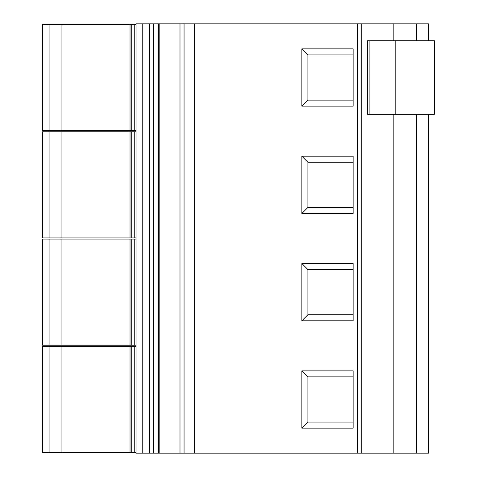 <?xml version="1.0" encoding="UTF-8"?>
<svg xmlns="http://www.w3.org/2000/svg" width="477" height="477" viewBox="0 0 477 477"><rect width="100%" height="100%" fill="white"/><g stroke="black" fill="none" stroke-linecap="round" stroke-linejoin="round"><path stroke-width="0.72" d="M428.489 40.73L428.489 23.85L136.058 23.85L136.058 453.15L194.544 453.15L194.544 23.85M136.058 24.452L130.03 24.452L130.03 130.573L42.602 130.573L42.602 24.452L49.083 24.452L49.083 130.573M49.083 24.452L130.03 24.452M136.058 130.573L130.03 130.573M136.058 131.777L130.03 131.777L130.03 237.898L42.602 237.898L42.602 131.777L49.083 131.777L49.083 237.898M49.083 131.777L130.03 131.777M136.058 237.898L130.03 237.898M136.058 239.102L130.03 239.102L130.03 345.223L42.602 345.223L42.602 239.102L49.083 239.102L49.083 345.223M49.083 239.102L130.03 239.102M136.058 345.223L130.03 345.223M136.058 346.427L130.03 346.427L130.03 452.548L42.602 452.548L42.602 346.427L49.083 346.427L49.083 452.548M49.083 346.427L130.03 346.427M136.058 452.548L130.03 452.548M428.489 114.295L428.489 453.15L194.544 453.15M395.206 40.73L395.206 114.295L434.398 114.295L434.398 40.73L367.469 40.73L367.469 114.295L369.878 114.295L369.878 40.73M361.256 23.85L361.256 453.15M395.206 114.295L369.878 114.295M357.535 23.85L357.535 453.15M301.869 263.525L353.123 263.525L353.123 320.8L301.869 320.8L301.869 263.525L307.898 269.553L353.123 269.553M301.869 48.875L353.123 48.875L353.123 106.15L301.869 106.15L301.869 48.875L307.898 54.903L353.123 54.903M301.869 156.2L353.123 156.2L353.123 213.475L301.869 213.475L301.869 156.2L307.898 162.228L353.123 162.228M301.869 370.85L353.123 370.85L353.123 428.125L301.869 428.125L301.869 370.85L307.898 376.878L353.123 376.878M353.123 422.097L307.898 422.097L301.869 428.125M307.898 422.097L307.898 376.878M353.123 314.772L307.898 314.772L301.869 320.8M307.898 314.772L307.898 269.553M353.123 100.122L307.898 100.122L301.869 106.15M307.898 100.122L307.898 54.903M353.123 207.447L307.898 207.447L301.869 213.475M307.898 207.447L307.898 162.228M184.062 23.85L184.062 453.15M179.996 23.85L179.996 453.15M159.819 23.85L159.819 453.15M158.692 23.85L158.692 453.15M158.066 23.85L158.066 453.15M153.737 23.85L153.737 453.15M149.677 23.85L149.677 453.15M142.76 23.85L142.76 453.15M134.252 24.452L134.252 130.573M134.252 131.777L134.252 237.898M61.074 131.777L61.074 237.898M131.247 131.777L131.247 237.898M134.252 239.102L134.252 345.223M61.074 239.102L61.074 345.223M131.247 239.102L131.247 345.223M134.252 346.427L134.252 452.548M61.074 346.427L61.074 452.548M131.247 346.427L131.247 452.548M416.6 40.73L416.6 23.85M416.6 453.15L416.6 114.295M393.173 23.85L393.173 40.73M393.173 114.295L393.173 453.15M61.074 24.452L61.074 130.573M131.247 24.452L131.247 130.573"/></g></svg>
